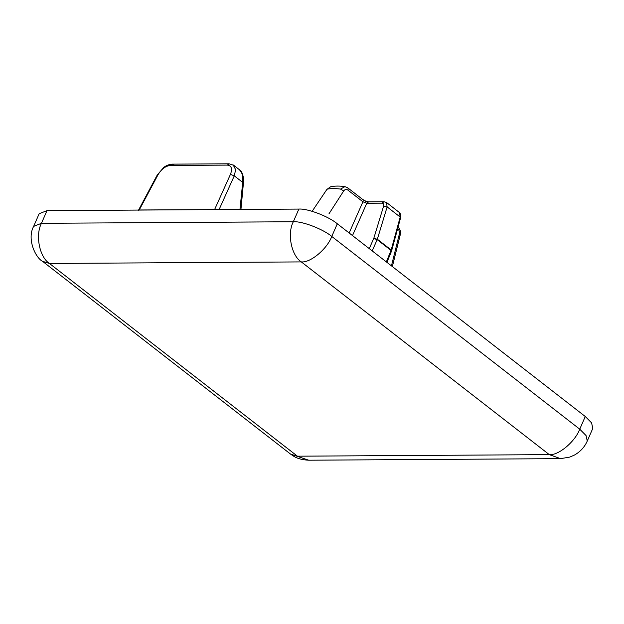 <?xml version="1.0" encoding="UTF-8"?>
<svg xmlns="http://www.w3.org/2000/svg" width="624" height="624" viewBox="0 0 624 624"><rect width="100%" height="100%" fill="white"/><g stroke="black" fill="none" stroke-linecap="round" stroke-linejoin="round"><path stroke-width="0.94" d="M138.403 210.483L139.199 210.07M362.076 199.298C363.16 199.446 363.441 200.273 362.926 201.778L366.772 203.245L352.498 235.591M46.987 210.639L41.457 223.306L33.634 226.379L39.164 213.712L46.987 210.639L298.857 209.079C307.585 208.354 328.731 216.442 337.303 223.782L585.273 416.504L591.583 422.877L592.8 428.376L587.262 441.043L586.053 435.552L579.743 429.172L585.273 416.504M290.488 454.03C293.709 456.23 297.32 459.599 308.685 460.208L290.488 454.03L42.518 261.308L49.46 263.468C39.53 257.267 35.123 235.178 41.457 223.306L293.319 221.746C286.993 233.618 291.392 255.7 301.322 261.908C310.417 262.977 327.155 248.976 331.765 236.449L579.743 429.172C575.125 441.706 558.386 455.699 549.299 454.631L301.322 261.908L49.46 263.468L297.43 456.191L549.299 454.631L560.547 458.648L569.845 457.08L574.532 455.005C580.351 451.706 584.602 447.049 587.262 441.043M242.884 183.066C243.914 182.941 243.859 182.723 242.705 182.395L242.775 176.498L241.558 172.435L239.382 169.705L233.587 165.188M233.181 164.915L235.646 169.681L234.273 175.843L219.094 209.57M386.474 202.449L387.137 206.895L377.348 239.218L391.186 249.974L400.187 217.043L399.454 212.566L386.459 202.441L383.916 201.747L382.044 203.151L366.772 203.245L368.636 201.841L383.916 201.747M330.556 186.802L326.882 189.423L330.572 186.794C334.675 185.89 339.464 185.835 344.947 186.631L347.732 187.824L362.77 199.516L365.851 201.185L368.636 201.841M347.732 187.824L347.03 187.613C348.122 187.762 348.403 188.581 347.88 190.086C346.32 189.033 344.932 189.314 343.707 190.928L340.54 189.08L344.924 186.631M386.35 261.901L391.186 249.974L391.576 250.949L400.546 217.994L400.187 217.043L387.137 206.895L383.581 206.177C384.041 204.274 383.526 203.26 382.044 203.151M386.935 262.361L391.459 251.293L391.037 250.419L377.185 239.647L377.348 239.218L373.753 238.469L377.185 239.647L372.185 250.895M391.451 265.863L399.329 234.156L399.82 235.154M392.356 266.573L400.218 234.92C400.39 232.846 401.521 230.896 397.605 226.59M399.329 234.156C399.742 231.917 399.22 230.147 397.761 228.852L398.011 227.323M138.45 210.304L157.225 175.055L157.973 174.821L139.238 209.984L214.57 209.602M239.967 209.438L242.705 182.395L234.273 175.843L230.435 174.377L214.617 209.516L215.163 209.594M364.845 202.808L365.906 201.388M337.303 223.782L331.765 236.449C323.201 229.109 302.055 221.021 293.319 221.746L298.857 209.079M230.435 174.377C232.588 168.691 231.535 165.602 227.269 165.11L170.282 165.469C165.516 166.007 161.413 169.127 157.973 174.821M343.707 190.928L328.973 213.806M349.151 232.994L362.926 201.778L347.88 190.086M369.252 248.609L373.753 238.469L383.581 206.177M340.54 189.08C335.182 188.37 330.759 188.401 327.288 189.158M173.238 164.549L172.115 164.143L170.282 165.469M157.225 175.055L163.66 167.497C164.276 167.037 167.263 164.518 172.115 164.143L229.102 163.792L227.269 165.11M308.685 460.208L560.547 458.648M33.634 226.379C26.582 239.413 35.857 258.047 42.518 261.308M326.882 189.423L312.14 211.302M400.546 217.994C400.982 215.483 400.616 213.673 399.438 212.55M239.382 169.705C241.574 170.859 243.025 174.236 243.727 179.845L240.942 209.438M233.657 165.259L229.102 163.792"/></g></svg>
